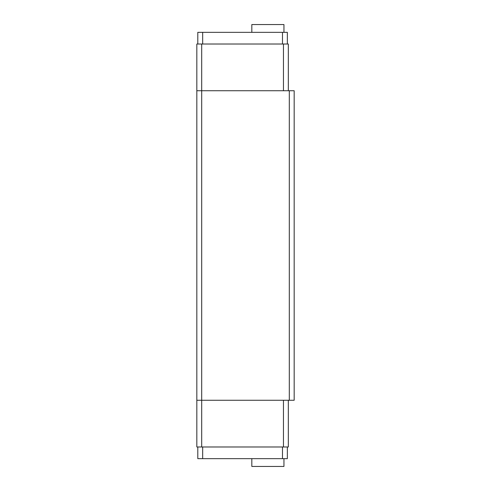 <?xml version="1.0" encoding="UTF-8"?>
<svg xmlns="http://www.w3.org/2000/svg" width="491" height="491" viewBox="0 0 491 491"><rect width="100%" height="100%" fill="white"/><g stroke="black" fill="none" stroke-linecap="round" stroke-linejoin="round"><path stroke-width="0.74" d="M283.945 458.662L283.945 466.45L251.828 466.45L251.828 458.662M251.828 32.338L251.828 24.55L283.945 24.55L283.945 32.338M287.352 446.982L287.352 458.662L197.805 458.662L197.805 446.982M287.352 44.018L287.352 32.338L197.805 32.338L197.805 44.018M288.327 90.737L288.327 44.018L196.83 44.018L196.83 446.982L288.327 446.982L288.327 400.263M289.303 400.263L289.303 90.737L294.17 90.737L294.17 400.263L201.697 400.263L201.697 446.982M283.46 400.263L283.46 446.982M201.697 44.018L201.697 400.263L196.83 400.263M283.46 44.018L283.46 90.737M202.673 446.982L202.673 458.662M282.485 446.982L282.485 458.662M202.673 32.338L202.673 44.018M282.485 32.338L282.485 44.018M289.303 90.737L196.83 90.737"/></g></svg>
